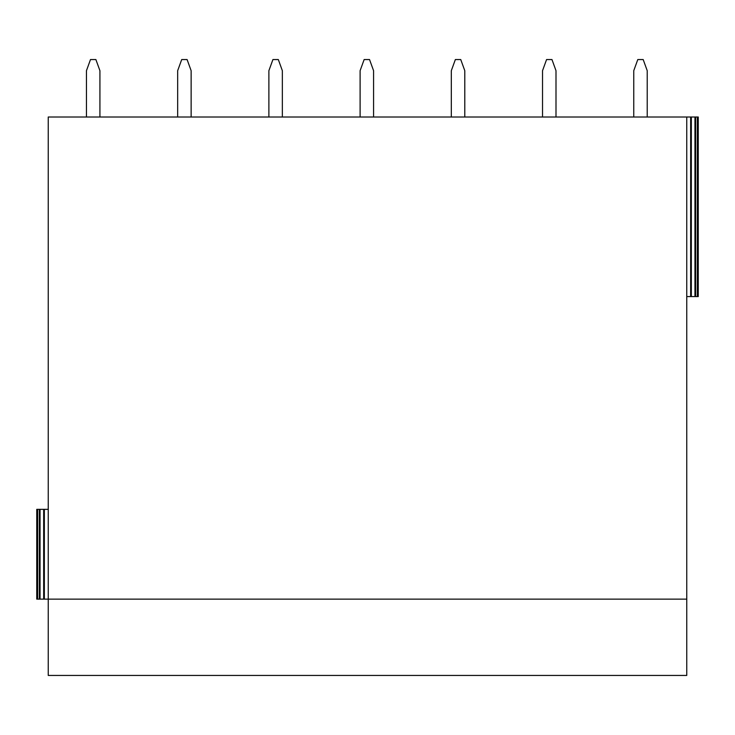 <?xml version="1.0" encoding="UTF-8"?>
<svg xmlns="http://www.w3.org/2000/svg" width="735" height="735" viewBox="0 0 735 735"><rect width="100%" height="100%" fill="white"/><g stroke="black" fill="none" stroke-linecap="round" stroke-linejoin="round"><path stroke-width="1.1" d="M686.756 296.572L698.25 296.572L698.25 117.012L697.35 117.012L697.35 296.572M48.244 509.355L43.659 509.355L43.659 599.135L48.244 599.135L48.244 117.012L690.643 117.012L690.643 296.572M691.341 296.572L691.341 117.012L690.643 117.012M691.341 117.012L697.35 117.012M48.244 599.135L48.244 675.447L686.756 675.447L686.756 599.135L48.244 599.135M43.659 599.135L36.75 599.135L36.75 509.355L36.75 599.135M43.659 509.355L36.75 509.355M686.756 117.012L686.756 599.135M86.454 117.012L86.454 70.689L90.497 59.553L95.881 59.553L99.923 70.689L99.923 117.012M177.668 117.012L177.668 70.689L181.71 59.553L187.094 59.553L191.137 70.689L191.137 117.012M268.881 117.012L268.881 70.689L272.924 59.553L278.317 59.553L282.35 70.689L282.35 117.012M360.104 117.012L360.104 70.689L364.147 59.553L369.53 59.553L373.573 70.689L373.573 117.012M451.318 117.012L451.318 70.689L455.36 59.553L460.744 59.553L464.786 70.689L464.786 117.012M542.531 117.012L542.531 70.689L546.574 59.553L551.967 59.553L556 70.689L556 117.012M633.754 117.012L633.754 70.689L637.796 59.553L643.18 59.553L647.223 70.689L647.223 117.012M694.942 117.012L694.942 296.572M695.632 296.572L695.632 117.012M44.357 599.135L44.357 509.355M40.057 599.135L40.057 509.355M39.368 509.355L39.368 599.135M37.65 599.135L37.65 509.355"/></g></svg>
